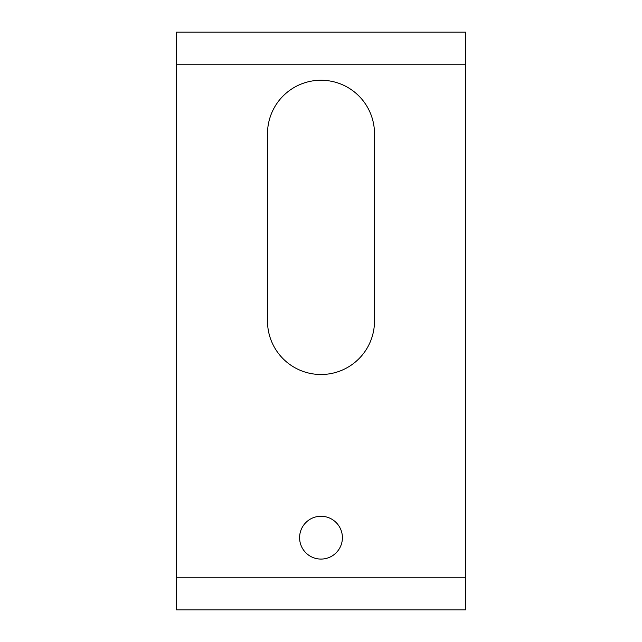 <?xml version="1.0" encoding="UTF-8"?>
<svg xmlns="http://www.w3.org/2000/svg" width="642" height="642" viewBox="0 0 642 642"><rect width="100%" height="100%" fill="white"/><g stroke="black" fill="none" stroke-linecap="round" stroke-linejoin="round"><path stroke-width="0.96" d="M176.55 32.1L465.45 32.1L176.55 32.1L176.55 609.9L238.078 609.9M465.45 32.1L465.45 577.8L176.55 577.8M299.597 32.1L342.403 32.1M403.922 609.9L465.45 609.9L465.45 577.8M465.45 609.9L176.55 609.9M299.597 609.9L342.403 609.9L299.597 609.9M374.503 133.753A53.503 53.503 0 0 0 321 80.25A53.503 53.503 0 0 0 267.497 133.753L267.497 321A53.503 53.503 0 0 0 321 374.503A53.503 53.503 0 0 0 374.503 321L374.503 133.753M299.597 537.675A21.403 21.403 0 0 0 321 559.078A21.403 21.403 0 0 0 342.403 537.675A21.403 21.403 0 0 0 321 516.272A21.403 21.403 0 0 0 299.597 537.675M176.55 64.2L465.45 64.2"/></g></svg>

